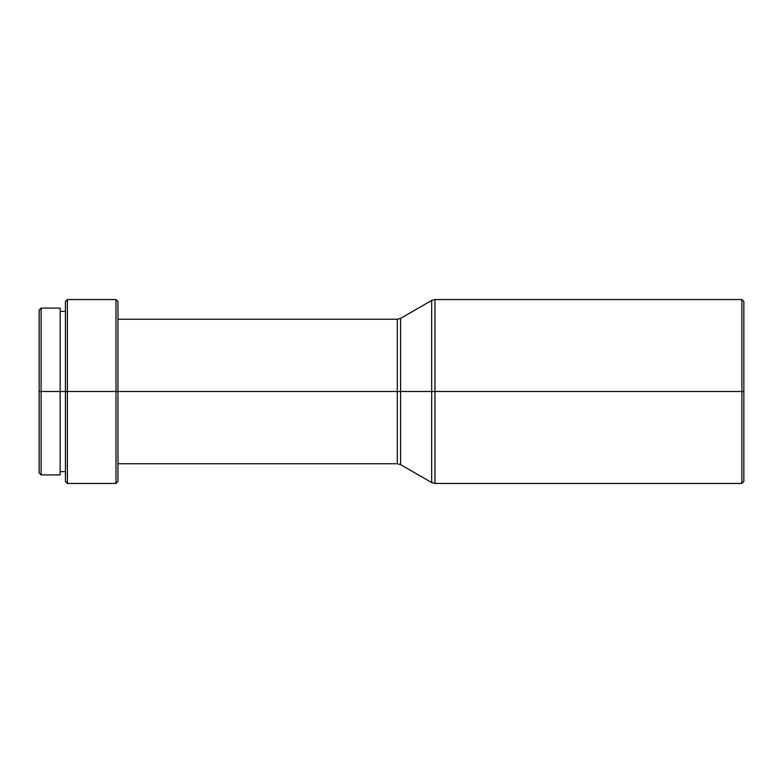 <?xml version="1.0" encoding="UTF-8"?>
<svg xmlns="http://www.w3.org/2000/svg" width="783" height="783" viewBox="0 0 783 783"><rect width="100%" height="100%" fill="white"/><g stroke="black" fill="none" stroke-linecap="round" stroke-linejoin="round"><path stroke-width="1.17" d="M434.966 483.444L431.678 482.563L431.678 300.437L434.966 299.556L434.966 391.5L434.966 299.556L434.966 391.5L431.678 391.5L431.678 482.563L431.678 391.5L434.966 391.5L434.966 483.444L434.966 391.5L741.883 391.5L741.883 483.444L741.883 391.5L434.966 391.5L434.966 483.444L741.883 483.444L743.85 481.476L743.85 391.5L741.883 391.5L741.883 299.556L741.883 391.5L743.85 391.5L743.85 301.524L743.85 481.476M117.959 463.742L397.294 463.742L397.294 319.258L397.294 391.5L397.294 319.258L400.573 318.378L400.573 464.622L400.573 391.5L397.294 391.5L400.573 391.5L400.573 318.378L400.573 391.5L431.678 391.5L400.573 391.5L400.573 464.622L431.678 482.563M65.42 481.476L67.387 483.444L115.992 483.444L117.959 481.476L117.959 391.5L397.294 391.5L115.992 391.5L115.992 483.444L115.992 391.5L67.387 391.5L67.387 483.444L67.387 391.5L65.42 391.5L65.42 481.476L65.42 391.5L41.117 391.5L41.117 474.909L41.117 391.5L39.15 391.5L39.15 472.942L39.15 391.5L41.117 391.5L41.117 308.091L41.117 391.5L60.164 391.5L60.164 308.091L41.117 308.091L39.15 310.058L39.15 391.5L39.15 310.058M65.42 301.524L65.42 391.5L67.387 391.5L67.387 299.556L65.42 301.524L65.42 391.5L60.164 391.5L60.164 474.909L60.164 308.091M117.959 301.524L115.992 299.556L67.387 299.556L67.387 391.5L115.992 391.5L115.992 299.556L115.992 391.5L117.959 391.5L117.959 301.524L117.959 481.476M397.294 391.5L397.294 463.742L397.294 391.5M431.678 391.5L431.678 300.437L431.678 391.5M65.42 471.62L60.164 471.62M60.164 474.909L41.117 474.909L39.15 472.942M65.42 311.38L60.164 311.38M397.294 319.258L117.959 319.258M397.294 463.742L400.573 464.622M431.678 300.437L400.573 318.378M743.85 301.524L741.883 299.556L434.966 299.556"/></g></svg>

